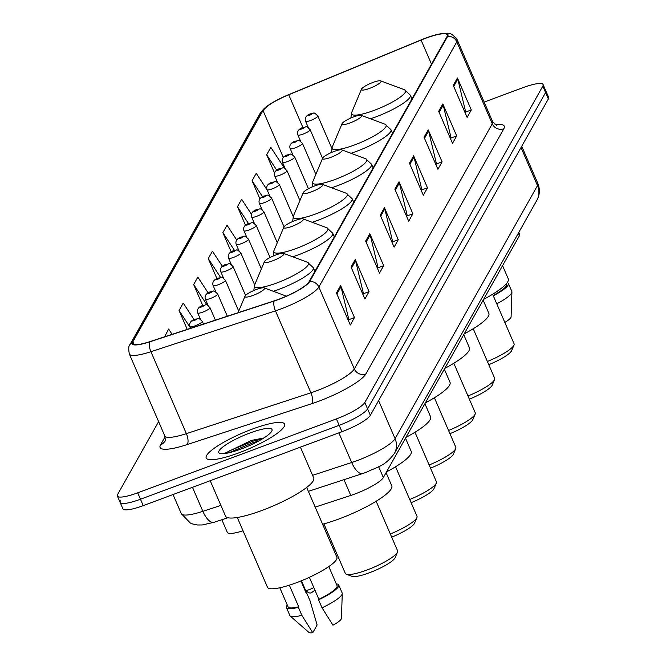 <?xml version="1.0" encoding="UTF-8"?>
<svg xmlns="http://www.w3.org/2000/svg" width="666" height="666" viewBox="0 0 666 666"><rect width="100%" height="100%" fill="white"/><g stroke="black" fill="none" stroke-linecap="round" stroke-linejoin="round"><path stroke-width="1" d="M518.806 232.392L519.613 234.265A26.69 5.32 156.6 0 1 519.347 235.856L383.341 477.555A26.69 5.32 156.6 0 1 350.791 495.437L315.193 507.117M243.032 530.785A26.69 5.32 156.6 0 1 227.314 532.367L221.845 519.738M120.404 500.832A26.69 5.32 -23.4 0 0 120.146 502.414L122.91 508.816A26.69 5.32 -23.4 0 0 143.24 505.627L341.941 431.71A26.69 5.32 -23.4 0 0 370.346 415.284L548.359 98.934A26.69 5.32 -23.4 0 0 548.626 97.344L545.854 90.942A26.69 5.32 -23.4 0 1 545.596 92.532A26.69 5.32 -23.4 0 0 545.854 90.942L543.09 84.54A26.69 5.32 -23.4 0 0 522.76 87.729L484.157 102.089M158.608 421.628L117.641 494.43A26.69 5.32 -23.4 0 0 117.374 496.012A26.69 5.32 -23.4 0 0 137.696 492.832L336.405 418.906A26.69 5.32 -23.4 0 0 364.81 402.48L367.582 408.882L545.596 92.532L367.582 408.882A26.69 5.32 -23.4 0 1 339.177 425.308A26.69 5.32 -23.4 0 0 367.582 408.882L370.346 415.284M137.696 492.832L140.468 499.234L339.177 425.308L140.468 499.234A26.69 5.32 -23.4 0 1 120.146 502.414A26.69 5.32 -23.4 0 0 140.468 499.234L143.24 505.627M252.073 429.179A42.707 8.516 -23.4 0 0 206.202 458A42.707 8.516 -23.4 0 0 238.719 452.905A42.707 8.516 -23.4 0 0 284.59 424.075A42.707 8.516 -23.4 0 0 252.073 429.179A42.707 8.516 -23.4 0 0 206.202 458A42.707 8.516 -23.4 0 0 238.719 452.905A42.707 8.516 -23.4 0 0 284.59 424.075A42.707 8.516 -23.4 0 0 252.073 429.179M425.632 38.27A28.472 5.678 156.6 0 1 447.311 34.873A28.472 5.678 156.6 0 1 447.028 36.563L309.066 281.735A28.472 5.678 156.6 0 1 274.35 300.807L149.817 341.658A28.472 5.678 156.6 0 1 132.559 343.506A28.472 5.678 156.6 0 1 132.842 341.816L263.003 110.506A28.472 5.678 156.6 0 1 288.744 94.772L421.07 40.06A28.472 5.678 156.6 0 1 425.632 38.27M425.74 38.079A29.187 5.819 -23.4 0 0 421.07 39.91L288.744 94.614A29.187 5.819 -23.4 0 0 268.048 105.469A29.187 5.819 -23.4 0 0 262.354 110.747L132.193 342.058A29.187 5.819 -23.4 0 0 149.592 341.891L274.126 301.04A29.187 5.819 -23.4 0 0 309.715 281.493L447.677 36.322A29.187 5.819 -23.4 0 0 438.761 34.149A29.187 5.819 -23.4 0 0 425.74 38.079M336.447 292.982L350.299 324.991L354.47 317.574L340.617 285.564L336.447 292.982M348.31 320.404L348.826 319.489L341 286.713A7.118 6.743 -150.6 0 0 340.617 285.564M348.693 319.722L354.47 317.574M351.049 267.033L364.901 299.042L369.072 291.625L355.219 259.615L351.049 267.033M362.912 294.455L363.428 293.531L355.602 260.764A7.118 6.743 -150.6 0 0 355.219 259.615M363.295 293.773L369.072 291.625M365.651 241.084L379.503 273.093L383.674 265.676L369.821 233.666L365.651 241.084M377.514 268.506L378.038 267.582L370.204 234.815A7.118 6.743 -150.6 0 0 369.821 233.666M377.897 267.824L383.674 265.676M380.253 215.135L394.106 247.136L398.276 239.727L384.424 207.717L380.253 215.135M392.116 242.557L392.64 241.633L384.806 208.866A7.118 6.743 -150.6 0 0 384.424 207.717M392.499 241.875L398.276 239.727M453.263 85.381L467.116 117.391L471.287 109.973L457.434 77.964L453.263 85.381M465.134 112.804L465.651 111.88L457.817 79.112A7.118 6.743 -150.6 0 0 457.434 77.964M465.517 112.121L471.287 109.973M438.661 111.33L452.514 143.34L456.685 135.922L442.832 103.913L438.661 111.33M450.532 138.753L451.048 137.829L443.215 105.062A7.118 6.743 -150.6 0 0 442.832 103.913M450.915 138.07L456.685 135.922M424.059 137.279L437.912 169.289L442.082 161.871L428.23 129.87L424.059 137.279M435.93 164.702L436.446 163.786L428.613 131.011A7.118 6.743 -150.6 0 0 428.23 129.87M436.313 164.019L442.082 161.871M409.457 163.228L423.31 195.238L427.48 187.82L413.628 155.819L409.457 163.228M421.328 190.651L421.844 189.735L414.011 156.968A7.118 6.743 -150.6 0 0 413.628 155.819M421.711 189.968L427.48 187.82M394.855 189.177L408.708 221.187L412.878 213.778L399.026 181.768L394.855 189.177M406.718 216.6L407.242 215.684L399.409 182.917A7.118 6.743 -150.6 0 0 399.026 181.768M407.109 215.926L412.878 213.778M364.81 402.48L542.823 86.13A26.69 5.32 -23.4 0 0 543.09 84.54M194.014 319.563L183.233 303.08L179.062 310.498L187.238 329.387M172.103 334.349L168.631 329.029L164.61 336.805M236.705 240.01L227.039 225.233L222.869 232.642L231.16 251.806M251.407 214.202L241.641 199.284L237.471 206.693L245.471 225.183M267.257 190.168L256.244 173.326L252.073 180.744L259.898 198.826M284.524 168.29L270.846 147.377L266.675 154.795L274.55 172.994M208.108 292.84L197.835 277.131L193.664 284.548L202.714 305.461M222.319 266.283L212.437 251.182L208.267 258.591L216.916 278.579M208.267 258.591L220.621 277.489M222.869 232.642L234.474 250.391M237.471 206.693L248.46 223.493M252.073 180.744L262.529 196.736M266.675 154.795L276.69 170.105M193.664 284.548L207.084 305.07M179.062 310.498L190.676 328.255M493.156 295.438A26.69 5.32 -23.4 0 0 506.743 284.157L506.485 283.566M504.828 322.419A17.799 3.546 -23.4 0 0 511.097 316.841L511.929 291.991A28.472 5.678 -23.4 0 0 511.838 291.458L508.374 283.45A28.472 5.678 -23.4 0 0 507.242 282.584M496.769 303.788A28.472 5.678 -23.4 0 0 511.929 291.991M493.306 295.787A28.472 5.678 -23.4 0 0 508.374 283.45M488.761 364.66A24.026 4.787 -23.4 0 0 511.646 350.641L513.986 345.071A28.472 5.678 -23.4 0 0 514.069 343.781L492.64 294.247M487.387 361.48A28.472 5.678 -23.4 0 0 513.986 345.071M369.58 88.387A10.681 2.131 -23.4 0 0 380.669 80.869A10.681 2.131 -23.4 0 0 372.91 82.451A10.681 2.131 -23.4 0 0 361.48 89.169A10.681 2.131 -23.4 0 0 369.58 88.387M483.599 299.384A48.934 9.757 -23.4 0 0 508.266 278.838L502.572 265.676M469.347 399.159A24.026 4.787 -23.4 0 0 492.232 385.139L494.572 379.578A28.472 5.678 -23.4 0 0 494.655 378.28L473.226 328.746M467.973 395.979A28.472 5.678 -23.4 0 0 494.572 379.578M350.158 122.885A10.681 2.131 -23.4 0 0 361.255 115.368A10.681 2.131 -23.4 0 0 353.496 116.95A10.681 2.131 -23.4 0 0 342.066 123.676A10.681 2.131 -23.4 0 0 350.158 122.885M464.185 333.882A48.934 9.757 -23.4 0 0 488.852 313.336L483.158 300.175M449.933 433.658A24.026 4.787 -23.4 0 0 472.818 419.647L475.158 414.077A28.472 5.678 -23.4 0 0 475.241 412.778L453.812 363.253M448.559 430.477A28.472 5.678 -23.4 0 0 475.158 414.077M330.744 157.384A10.681 2.131 -23.4 0 0 341.841 149.875A10.681 2.131 -23.4 0 0 334.082 151.457A10.681 2.131 -23.4 0 0 322.652 158.175A10.681 2.131 -23.4 0 0 330.744 157.384M444.771 368.39A48.934 9.757 -23.4 0 0 469.438 347.835L463.744 334.673M430.519 468.165A24.026 4.787 -23.4 0 0 453.404 454.145L455.744 448.576A28.472 5.678 -23.4 0 0 455.827 447.286L434.39 397.752M429.145 464.985A28.472 5.678 -23.4 0 0 455.744 448.576M311.33 191.891A10.681 2.131 -23.4 0 0 322.427 184.374A10.681 2.131 -23.4 0 0 314.668 185.956A10.681 2.131 -23.4 0 0 303.238 192.674A10.681 2.131 -23.4 0 0 311.33 191.891M425.358 402.888A48.934 9.757 -23.4 0 0 450.025 382.342L444.33 369.18M411.105 502.663A24.026 4.787 -23.4 0 0 433.991 488.644L436.33 483.083A28.472 5.678 -23.4 0 0 436.413 481.784L414.976 432.251M409.732 499.483A28.472 5.678 -23.4 0 0 436.33 483.083M291.916 226.39A10.681 2.131 -23.4 0 0 303.005 218.873A10.681 2.131 -23.4 0 0 295.254 220.454A10.681 2.131 -23.4 0 0 283.824 227.181A10.681 2.131 -23.4 0 0 291.916 226.39M405.944 437.387A48.934 9.757 -23.4 0 0 430.611 416.841L424.916 403.679M391.691 537.162A24.026 4.787 -23.4 0 0 414.577 523.151L416.908 517.582A28.472 5.678 -23.4 0 0 416.999 516.283L395.562 466.758M390.309 533.982A28.472 5.678 -23.4 0 0 416.908 517.582M272.502 260.889A10.681 2.131 -23.4 0 0 283.591 253.38A10.681 2.131 -23.4 0 0 275.841 254.961A10.681 2.131 -23.4 0 0 264.402 261.68A10.681 2.131 -23.4 0 0 272.502 260.889M386.53 471.894A48.934 9.757 -23.4 0 0 411.197 451.34L405.502 438.178M323.884 523.867L345.321 573.401A28.472 5.678 -23.4 0 0 346.328 574.225L351.989 576.331A24.026 4.787 -23.4 0 0 369.43 572.768A24.026 4.787 -23.4 0 0 395.163 557.65L397.494 552.081A28.472 5.678 -23.4 0 0 397.585 550.79L376.148 501.257M346.328 574.225A28.472 5.678 -23.4 0 0 366.999 570.004A28.472 5.678 -23.4 0 0 397.494 552.081M253.088 295.396A10.681 2.131 -23.4 0 0 264.177 287.879A10.681 2.131 -23.4 0 0 256.427 289.46A10.681 2.131 -23.4 0 0 244.988 296.179A10.681 2.131 -23.4 0 0 253.088 295.396M322.594 524.217A48.934 9.757 -23.4 0 0 339.219 518.872A48.934 9.757 -23.4 0 0 391.783 485.847L386.089 472.685M210.215 480.719L225.541 516.133A48.052 9.582 -23.4 0 0 262.121 510.397A48.052 9.582 -23.4 0 0 313.728 477.972L300.399 447.161M237.279 517.49L267.482 587.287A37.812 7.542 -23.4 0 0 296.278 582.775A37.812 7.542 -23.4 0 0 336.888 557.251L306.685 487.454M249.933 432.983A29.013 5.786 -23.4 0 0 219.797 453.396A29.013 5.786 -23.4 0 0 240.859 449.1A29.013 5.786 -23.4 0 0 271.928 430.835A29.013 5.786 -23.4 0 0 249.933 432.983M263.778 438.012L251.398 440.401L225.175 453.08M279.812 587.77L288.078 606.876A26.69 5.32 -23.4 0 0 298.684 606.776L289.335 585.181M300.932 580.968L306.268 593.298L306.576 592.757A28.472 5.678 -23.4 0 0 306.127 592.965M287.287 605.069A28.472 5.678 -23.4 0 0 286.438 607.583L289.901 615.584A28.472 5.678 -23.4 0 0 290.234 616.025L308.916 632.425A17.799 3.546 -23.4 0 0 312.77 632.7L317.116 624.983L310.04 600.757L306.576 592.757M290.234 616.025A28.472 5.678 -23.4 0 0 301.84 615.317L298.376 607.317L298.684 606.776M312.77 632.7L301.84 615.317M286.438 607.583A28.472 5.678 -23.4 0 0 298.376 607.317M309.382 577.314L318.881 599.258A26.69 5.32 -23.4 0 0 337.071 585.68L328.804 566.575M318.881 599.258L318.573 599.8L322.036 607.808L332.967 625.191A17.799 3.546 -23.4 0 0 341.433 618.356L342.266 593.514A28.472 5.678 -23.4 0 0 342.166 592.973L338.703 584.973A28.472 5.678 -23.4 0 0 336.288 583.866M322.036 607.808A28.472 5.678 -23.4 0 0 342.266 593.514M318.573 599.8A28.472 5.678 -23.4 0 0 338.703 584.973M228.729 452.822L253.288 442.524L258.483 441.117M225.291 453.471L229.337 450.874L252.739 441.25L262.238 438.969M518.265 233.341L519.347 235.856M343.972 479.678L350.791 495.437M378.654 466.716L383.341 477.555M312.587 475.333L351.681 462.512A35.589 7.093 -23.4 0 0 357.209 460.572A35.589 7.093 -23.4 0 0 395.08 438.669L537.487 185.589A35.589 7.093 -23.4 0 0 537.845 183.475C540.151 189.277 539.818 194.888 536.846 200.324L394.43 453.404A17.799 16.866 29.4 0 0 395.08 438.669L378.604 400.599M521.02 147.527L537.487 185.589A17.799 16.866 29.4 0 1 536.846 200.324M338.852 432.858L351.681 462.512A17.799 7.284 71.8 0 0 362.77 473.509L308.375 491.35M548.359 98.934L542.823 86.13M341.941 431.71L336.405 418.906M220.896 505.411L202.872 511.322A17.799 7.284 71.8 0 0 213.961 522.319L202.223 524.966L197.552 524.983L192.682 523.984L190.301 523.01L181.294 513.636A35.589 7.093 -23.4 0 0 202.872 511.322L192.482 487.312M495.063 124.634A44.489 8.866 156.6 0 1 503.812 128.779L365.85 373.951A8.899 8.433 29.4 0 1 354.312 368.956L492.274 123.784A35.589 7.093 -23.4 0 0 492.624 121.67L496.486 125.3M365.85 373.951A44.489 8.866 156.6 0 1 318.514 401.332A44.489 8.866 156.6 0 1 311.605 403.754L187.071 444.605A44.489 8.866 156.6 0 1 160.548 444.846L165.101 436.763M316.442 390.859A35.589 7.093 -23.4 0 0 354.312 368.956L318.856 287.013A35.589 7.093 156.6 0 1 275.458 310.856L150.924 351.706A35.589 7.093 156.6 0 1 129.346 354.012L164.81 435.955A35.589 7.093 -23.4 0 0 186.38 433.641L310.914 392.798A35.589 7.093 -23.4 0 0 316.442 390.859M268.048 105.469L260.19 113.22A8.899 8.433 29.4 0 1 262.354 110.747M132.193 342.058A8.899 8.433 -150.6 0 0 130.028 344.53C128.588 345.612 128.363 348.776 129.346 354.012M149.592 341.891A8.899 3.646 71.8 0 0 150.924 351.706L186.38 433.641A8.899 3.646 -108.2 0 1 187.071 444.605M274.126 301.04A8.899 3.646 71.8 0 0 275.458 310.856L310.914 392.798A8.899 3.646 -108.2 0 1 311.605 403.754M309.715 281.493A8.899 8.433 29.4 0 1 318.856 287.013L456.818 41.841A8.899 8.433 -150.6 0 0 447.677 36.322M438.761 34.149C448.951 33.308 449.941 30.927 457.167 39.727A35.589 7.093 156.6 0 1 456.818 41.841L492.274 123.784A8.899 8.433 29.4 0 0 503.812 128.779M164.81 435.955C165.384 439.76 165.393 441.508 164.835 441.208A8.899 8.433 29.4 0 1 160.548 444.846M132.842 341.816L133.983 344.455M421.07 40.06L431.501 64.161M288.744 94.772L302.888 127.464M263.003 110.506L283.291 157.392M395.304 190.218L399.409 182.917M409.906 164.261L414.011 156.968M424.508 138.312L428.613 131.011M439.11 112.363L443.215 105.062M453.713 86.413L457.817 79.112M380.702 216.167L384.806 208.866M366.1 242.116L370.204 234.815M351.498 268.065L355.602 260.764M336.888 294.014L341 286.713M350.865 118.015L351.623 112.629A29.429 5.869 -23.4 0 0 373.942 110.448A29.429 5.869 -23.4 0 0 404.512 89.743L380.669 80.869M370.404 118.773A32.035 6.385 -23.4 0 0 375.982 116.833A32.035 6.385 -23.4 0 0 410.389 95.213L404.512 89.743M331.452 152.522L332.209 147.128A29.429 5.869 -23.4 0 0 354.528 144.955A29.429 5.869 -23.4 0 0 385.098 124.242L361.255 115.368M350.99 153.28A32.035 6.385 -23.4 0 0 356.568 151.332A32.035 6.385 -23.4 0 0 390.975 129.72L385.098 124.242M312.038 187.021L312.795 181.627A29.429 5.869 -23.4 0 0 335.115 179.454A29.429 5.869 -23.4 0 0 365.676 158.741L341.841 149.875M331.576 187.779A32.035 6.385 -23.4 0 0 337.154 185.839A32.035 6.385 -23.4 0 0 371.561 164.219L365.676 158.741M292.624 221.52L293.381 216.134A29.429 5.869 -23.4 0 0 315.701 213.953A29.429 5.869 -23.4 0 0 346.262 193.248L322.427 184.374M312.163 222.278A32.035 6.385 -23.4 0 0 317.74 220.338A32.035 6.385 -23.4 0 0 352.147 198.718L346.262 193.248M273.21 256.027L273.967 250.632A29.429 5.869 -23.4 0 0 296.287 248.46A29.429 5.869 -23.4 0 0 326.848 227.747L303.005 218.873M292.74 256.785A32.035 6.385 -23.4 0 0 298.326 254.837A32.035 6.385 -23.4 0 0 332.725 233.225L326.848 227.747M253.796 290.526L254.554 285.131A29.429 5.869 -23.4 0 0 276.873 282.958A29.429 5.869 -23.4 0 0 307.434 262.246L283.591 253.38M273.326 291.283A32.035 6.385 -23.4 0 0 278.912 289.344A32.035 6.385 -23.4 0 0 313.311 267.724L307.434 262.246M331.81 148.243L317.832 115.942A6.677 1.332 156.6 0 1 310.664 120.446A6.677 1.332 156.6 0 1 305.577 121.245L308.308 127.556M309.623 115.21A2.223 0.441 -23.4 0 0 311.996 113.836A2.223 0.441 -23.4 0 0 310.323 113.978A2.223 0.441 -23.4 0 0 307.958 115.343A2.223 0.441 -23.4 0 0 309.623 115.21M322.56 158.375L310.123 129.637A6.677 1.332 156.6 0 1 302.955 134.141A6.677 1.332 156.6 0 1 297.877 134.932L300.607 141.242M301.923 128.904A2.223 0.441 -23.4 0 0 304.287 127.531A2.223 0.441 -23.4 0 0 302.614 127.664A2.223 0.441 -23.4 0 0 300.249 129.037A2.223 0.441 -23.4 0 0 301.923 128.904M315.851 174.359L302.422 143.323A6.677 1.332 156.6 0 1 295.254 147.827A6.677 1.332 156.6 0 1 290.168 148.626L292.898 154.937M294.214 142.591A2.223 0.441 -23.4 0 0 296.586 141.225A2.223 0.441 -23.4 0 0 294.913 141.359A2.223 0.441 -23.4 0 0 292.549 142.724A2.223 0.441 -23.4 0 0 294.214 142.591M308.45 188.753L294.713 157.018A6.677 1.332 156.6 0 1 287.546 161.522A6.677 1.332 156.6 0 1 282.467 162.321L285.198 168.631M286.513 156.285A2.223 0.441 -23.4 0 0 288.877 154.912A2.223 0.441 -23.4 0 0 287.204 155.053A2.223 0.441 -23.4 0 0 284.84 156.418A2.223 0.441 -23.4 0 0 286.513 156.285M299.925 200.558L287.013 170.712A6.677 1.332 156.6 0 1 279.845 175.216A6.677 1.332 156.6 0 1 274.758 176.007L277.489 182.317M278.804 169.98A2.223 0.441 -23.4 0 0 281.177 168.606A2.223 0.441 -23.4 0 0 279.504 168.739A2.223 0.441 -23.4 0 0 277.139 170.113A2.223 0.441 -23.4 0 0 278.804 169.98M293.215 216.55L279.304 184.399A6.677 1.332 156.6 0 1 272.136 188.903A6.677 1.332 156.6 0 1 267.058 189.702L269.788 196.012M271.104 183.666A2.223 0.441 -23.4 0 0 273.468 182.301A2.223 0.441 -23.4 0 0 271.795 182.434A2.223 0.441 -23.4 0 0 269.43 183.799A2.223 0.441 -23.4 0 0 271.104 183.666M284.032 226.815L271.603 198.093A6.677 1.332 156.6 0 1 264.435 202.597A6.677 1.332 156.6 0 1 259.357 203.396L262.088 209.707M263.395 197.361A2.223 0.441 -23.4 0 0 265.767 195.995A2.223 0.441 -23.4 0 0 264.094 196.129A2.223 0.441 -23.4 0 0 261.73 197.494A2.223 0.441 -23.4 0 0 263.395 197.361M277.289 242.732L263.894 211.788A6.677 1.332 156.6 0 1 256.726 216.292A6.677 1.332 156.6 0 1 251.648 217.083L254.379 223.393M255.694 211.055A2.223 0.441 -23.4 0 0 258.058 209.682A2.223 0.441 -23.4 0 0 256.385 209.815A2.223 0.441 -23.4 0 0 254.021 211.189A2.223 0.441 -23.4 0 0 255.694 211.055M270.063 257.526L256.194 225.474A6.677 1.332 156.6 0 1 249.026 229.978A6.677 1.332 156.6 0 1 243.947 230.777L246.678 237.088M247.985 224.742A2.223 0.441 -23.4 0 0 250.358 223.376A2.223 0.441 -23.4 0 0 248.684 223.51A2.223 0.441 -23.4 0 0 246.32 224.875A2.223 0.441 -23.4 0 0 247.985 224.742M261.363 268.922L248.485 239.169A6.677 1.332 156.6 0 1 241.317 243.673A6.677 1.332 156.6 0 1 236.239 244.472L238.969 250.782M240.284 238.436A2.223 0.441 -23.4 0 0 242.649 237.071A2.223 0.441 -23.4 0 0 240.984 237.204A2.223 0.441 -23.4 0 0 238.611 238.57A2.223 0.441 -23.4 0 0 240.284 238.436M254.653 284.906L240.784 252.864A6.677 1.332 156.6 0 1 233.616 257.367A6.677 1.332 156.6 0 1 228.538 258.158L231.269 264.469M232.584 252.131A2.223 0.441 -23.4 0 0 234.948 250.757A2.223 0.441 -23.4 0 0 233.275 250.891A2.223 0.441 -23.4 0 0 230.911 252.264A2.223 0.441 -23.4 0 0 232.584 252.131M245.563 295.396L233.075 266.55A6.677 1.332 156.6 0 1 225.907 271.054A6.677 1.332 156.6 0 1 220.829 271.853L223.56 278.163M224.875 265.817A2.223 0.441 -23.4 0 0 227.239 264.452A2.223 0.441 -23.4 0 0 225.574 264.585A2.223 0.441 -23.4 0 0 223.202 265.95A2.223 0.441 -23.4 0 0 224.875 265.817M333.025 548.318A5.336 1.066 -23.4 0 0 334.249 547.81M238.728 311.097L225.374 280.244A6.677 1.332 156.6 0 1 218.207 284.748A6.677 1.332 156.6 0 1 213.128 285.548L215.859 291.858M217.174 279.512A2.223 0.441 -23.4 0 0 219.539 278.147A2.223 0.441 -23.4 0 0 217.865 278.28A2.223 0.441 -23.4 0 0 215.501 279.645A2.223 0.441 -23.4 0 0 217.174 279.512M227.322 316.233L217.665 293.939A6.677 1.332 156.6 0 1 210.506 298.443A6.677 1.332 156.6 0 1 205.419 299.234L208.15 305.544M209.465 293.207A2.223 0.441 -23.4 0 0 211.83 291.833A2.223 0.441 -23.4 0 0 210.165 291.966A2.223 0.441 -23.4 0 0 207.792 293.34A2.223 0.441 -23.4 0 0 209.465 293.207M215.384 320.146L209.965 307.625A6.677 1.332 156.6 0 1 202.797 312.129A6.677 1.332 156.6 0 1 197.719 312.928L200.449 319.239M201.765 306.893A2.223 0.441 -23.4 0 0 204.129 305.528A2.223 0.441 -23.4 0 0 202.456 305.661A2.223 0.441 -23.4 0 0 200.091 307.026A2.223 0.441 -23.4 0 0 201.765 306.893M314.943 590.168L311.821 592.457C310.248 593.706 308.142 592.94 305.511 590.159A5.336 1.066 -23.4 0 0 309.573 589.518A5.336 1.066 -23.4 0 0 313.786 587.487M203.446 324.067L202.264 321.32A6.677 1.332 156.6 0 1 195.096 325.824A6.677 1.332 156.6 0 1 190.01 326.623L190.709 328.238M194.056 320.587A2.223 0.441 -23.4 0 0 196.42 319.222A2.223 0.441 -23.4 0 0 194.755 319.355A2.223 0.441 -23.4 0 0 192.382 320.721A2.223 0.441 -23.4 0 0 194.056 320.587M394.43 453.404C384.69 466.466 377.689 466.691 366.192 472.311L362.77 473.509M537.845 183.475L521.736 146.254M181.294 513.636L173.035 494.547M227.93 517.74L213.961 522.319M260.19 113.22L130.028 344.53M117.374 496.012L120.146 502.414M457.167 39.727L492.624 121.67M411.971 98.868L410.389 95.213M361.48 89.169L351.623 112.629M392.557 133.367L390.975 129.72M342.066 123.676L332.209 147.128M373.143 167.874L371.561 164.219M322.652 158.175L312.795 181.627M353.721 202.372L352.147 198.718M303.238 192.674L293.381 216.134M334.307 236.871L332.725 233.225M283.824 227.181L273.967 250.632M314.893 271.378L313.311 267.724M264.402 261.68L254.554 285.131M264.177 287.879L286.413 296.154M244.988 296.179L238.045 312.712M317.832 115.942C312.371 110.889 315.168 113.711 310.506 113.803C308.391 114.419 304.012 116.825 305.577 121.245M310.123 129.637C304.662 124.584 307.467 127.406 302.797 127.497C300.691 128.113 296.303 130.519 297.877 134.932M302.422 143.323C296.961 138.27 299.758 141.092 295.096 141.192C292.982 141.808 288.603 144.206 290.168 148.626M294.713 157.018C289.252 151.965 292.058 154.787 287.387 154.878C285.281 155.494 280.894 157.9 282.467 162.321M287.013 170.712C281.551 165.659 284.349 168.481 279.687 168.573C277.572 169.189 273.193 171.595 274.758 176.007M279.304 184.399C273.843 179.345 276.648 182.168 271.978 182.268C269.872 182.884 265.484 185.281 267.058 189.702M271.603 198.093C266.142 193.04 268.939 195.862 264.277 195.954C262.163 196.57 257.784 198.976 259.357 203.396M263.894 211.788C258.433 206.735 261.238 209.557 256.568 209.648C254.462 210.265 250.075 212.67 251.648 217.083M256.194 225.474C250.732 220.421 253.53 223.243 248.868 223.343C246.753 223.959 242.374 226.357 243.947 230.777M248.485 239.169C243.023 234.116 245.829 236.938 241.159 237.029C239.052 237.645 234.665 240.051 236.239 244.472M240.784 252.864C235.323 247.81 238.12 250.632 233.458 250.724C231.343 251.34 226.964 253.746 228.538 258.158M233.075 266.55C227.614 261.497 230.419 264.319 225.749 264.419C223.643 265.035 219.256 267.432 220.829 271.853M335.656 551.073L334.424 551.548M225.374 280.244C219.913 275.191 222.719 278.013 218.048 278.105C215.934 278.721 211.555 281.127 213.128 285.548M217.665 293.939C212.204 288.886 215.01 291.708 210.339 291.8C208.233 292.416 203.854 294.822 205.419 299.234M209.965 307.625C204.504 302.572 207.309 305.394 202.639 305.494C200.524 306.11 196.145 308.508 197.719 312.928M202.264 321.32C196.795 316.267 199.6 319.089 194.93 319.18C192.824 319.797 188.445 322.202 190.01 326.623M305.511 590.159L301.44 580.76"/></g></svg>
